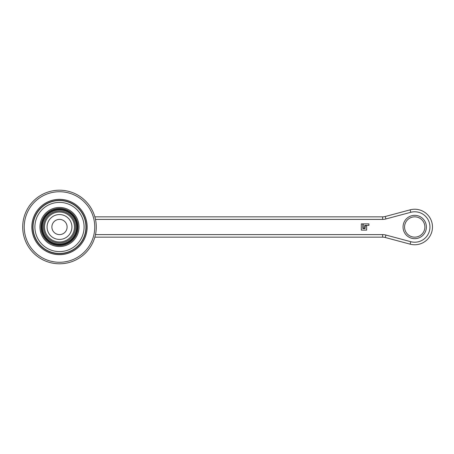 <?xml version="1.0" encoding="UTF-8"?>
<svg xmlns="http://www.w3.org/2000/svg" width="454" height="454" viewBox="0 0 454 454"><rect width="100%" height="100%" fill="white"/><g stroke="black" fill="none" stroke-linecap="round" stroke-linejoin="round"><path stroke-width="0.68" d="M22.7 227A36.791 36.791 0 0 1 77.889 195.141A36.791 36.791 0 0 1 77.889 258.859A36.791 36.791 0 0 1 22.7 227A36.791 36.791 0 0 1 77.889 195.141A36.791 36.791 0 0 1 77.889 258.859A36.791 36.791 0 0 1 22.7 227M34.901 227A24.59 24.59 0 0 0 71.789 248.298A24.59 24.59 0 0 0 71.789 205.702A24.59 24.59 0 0 0 34.901 227M32.847 227A26.644 26.644 0 0 1 72.81 203.925A26.644 26.644 0 0 1 72.81 250.075A26.644 26.644 0 0 1 32.847 227A26.644 26.644 0 0 1 72.81 203.925A26.644 26.644 0 0 1 72.81 250.075A26.644 26.644 0 0 1 32.847 227M43.505 227A15.986 15.986 0 0 1 67.481 213.159A15.986 15.986 0 0 1 67.481 240.841A15.986 15.986 0 0 1 43.505 227M67.101 227A7.61 7.61 0 0 1 59.491 234.61A7.61 7.61 0 0 1 51.881 227A7.61 7.61 0 0 1 59.491 219.39A7.61 7.61 0 0 1 67.101 227M74.462 227A14.971 14.971 0 0 0 59.491 212.029A14.971 14.971 0 0 0 44.52 227A14.971 14.971 0 0 0 59.491 241.971A14.971 14.971 0 0 0 74.462 227M40.968 227A18.523 18.523 0 0 1 68.753 210.957A18.523 18.523 0 0 1 68.753 243.043A18.523 18.523 0 0 1 40.968 227A18.523 18.523 0 0 1 68.753 210.957A18.523 18.523 0 0 1 68.753 243.043A18.523 18.523 0 0 1 40.968 227M94.858 216.853L382.637 216.853A10.147 10.147 0 0 0 385.264 216.507L410.121 209.844A17.763 17.763 0 0 1 432.48 227A17.763 17.763 0 0 1 410.121 244.156L385.264 237.493A10.147 10.147 0 0 0 382.637 237.147L94.858 237.147M414.718 237.147A10.147 10.147 0 0 0 423.508 221.927A10.147 10.147 0 0 0 405.927 221.927A10.147 10.147 0 0 0 414.718 237.147A10.147 10.147 0 0 0 423.508 221.927A10.147 10.147 0 0 0 405.927 221.927A10.147 10.147 0 0 0 414.718 237.147M361.31 230.121L366.633 230.121L366.633 225.808L365.112 225.808L365.112 228.6L362.831 228.6L362.831 223.879L361.31 223.879L361.31 230.121M363.183 223.879L368.92 223.879L368.92 225.4L364.71 225.4L364.71 228.192L363.183 228.192L363.183 223.879M31.888 227A27.609 27.609 0 0 0 73.293 250.909A27.609 27.609 0 0 0 73.293 203.091A27.609 27.609 0 0 0 31.888 227M24.221 227A35.27 35.27 0 0 0 77.123 257.543A35.27 35.27 0 0 0 77.123 196.457A35.27 35.27 0 0 0 24.221 227M31.837 227A27.654 27.654 0 0 1 73.321 203.046A27.654 27.654 0 0 1 73.321 250.954A27.654 27.654 0 0 1 31.837 227M39.952 227A19.539 19.539 0 0 1 69.258 210.083A19.539 19.539 0 0 1 69.258 243.917A19.539 19.539 0 0 1 39.952 227M33.051 227A26.44 26.44 0 0 0 72.708 249.899A26.44 26.44 0 0 0 72.708 204.101A26.44 26.44 0 0 0 33.051 227M42.432 227A17.059 17.059 0 0 0 68.021 241.772A17.059 17.059 0 0 0 68.021 212.228A17.059 17.059 0 0 0 42.432 227M71.925 227A12.434 12.434 0 0 0 53.277 216.235A12.434 12.434 0 0 0 53.277 237.765A12.434 12.434 0 0 0 71.925 227M41.24 227A18.251 18.251 0 0 0 68.616 242.805A18.251 18.251 0 0 0 68.616 211.195A18.251 18.251 0 0 0 41.24 227M41.995 227A17.496 17.496 0 0 1 68.242 211.848A17.496 17.496 0 0 1 68.242 242.152A17.496 17.496 0 0 1 41.995 227M95.488 234.61L382.637 234.61A12.689 12.689 0 0 1 385.917 235.041L410.779 241.704A15.226 15.226 0 0 0 429.944 227A15.226 15.226 0 0 0 410.779 212.296L385.917 218.959A12.689 12.689 0 0 1 382.637 219.39L95.488 219.39M414.718 238.673A11.673 11.673 0 0 1 404.61 221.166A11.673 11.673 0 0 1 424.825 221.166A11.673 11.673 0 0 1 414.718 238.673M410.779 212.296L410.121 209.844A17.763 17.763 0 0 1 432.48 227A17.763 17.763 0 0 1 410.121 244.156L410.779 241.704M385.917 235.041L385.264 237.493A10.147 10.147 0 0 0 382.637 237.147L382.637 234.61M382.637 219.39L382.637 216.853A10.147 10.147 0 0 0 385.264 216.507L385.917 218.959"/></g></svg>
